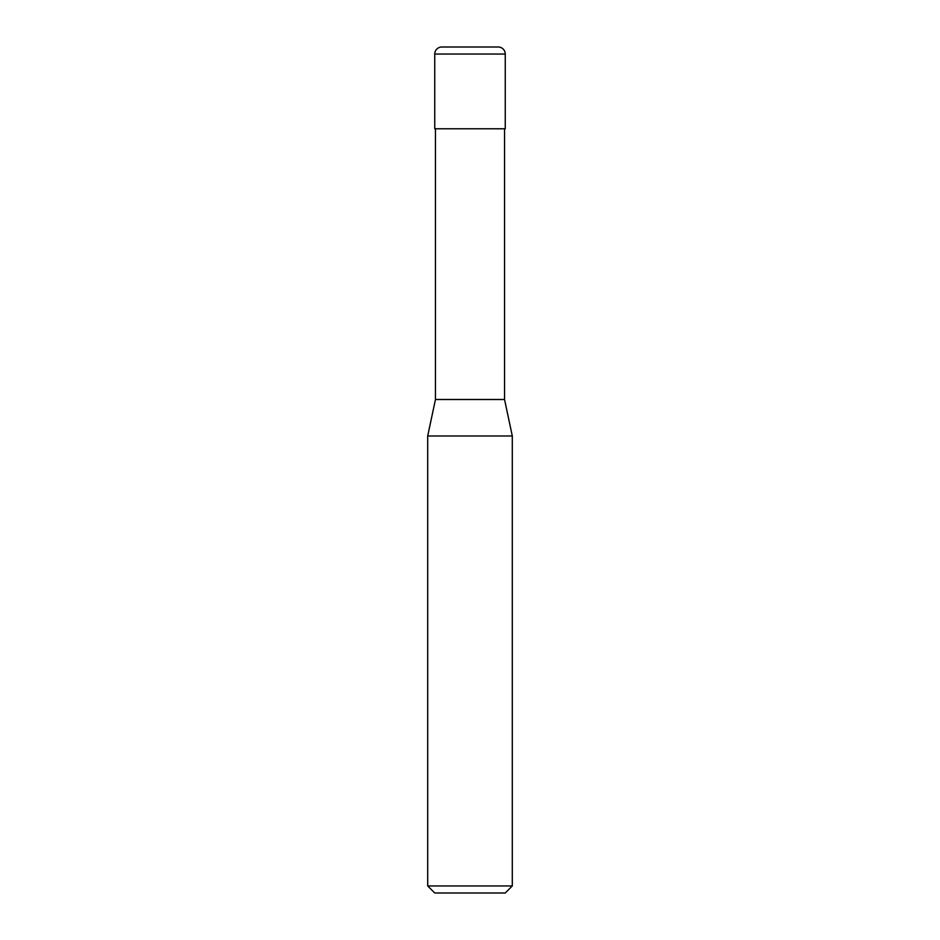 <?xml version="1.0" encoding="UTF-8"?>
<svg xmlns="http://www.w3.org/2000/svg" width="940" height="940" viewBox="0 0 940 940"><rect width="100%" height="100%" fill="white"/><g stroke="black" fill="none" stroke-linecap="round" stroke-linejoin="round"><path stroke-width="1.41" d="M434.75 54.05A7.05 7.05 0 0 1 441.8 47L498.2 47A7.05 7.05 0 0 1 505.25 54.05L434.75 54.05L434.75 128.78L505.25 128.78L505.25 54.05M427.7 885.95L512.3 885.95L505.25 893L434.75 893L427.7 885.95L427.7 435.984L435.455 399.5L504.545 399.5L504.545 128.78M427.7 435.984L512.3 435.984L504.545 399.5M512.3 885.95L512.3 435.984M435.455 399.5L435.455 128.78"/></g></svg>
